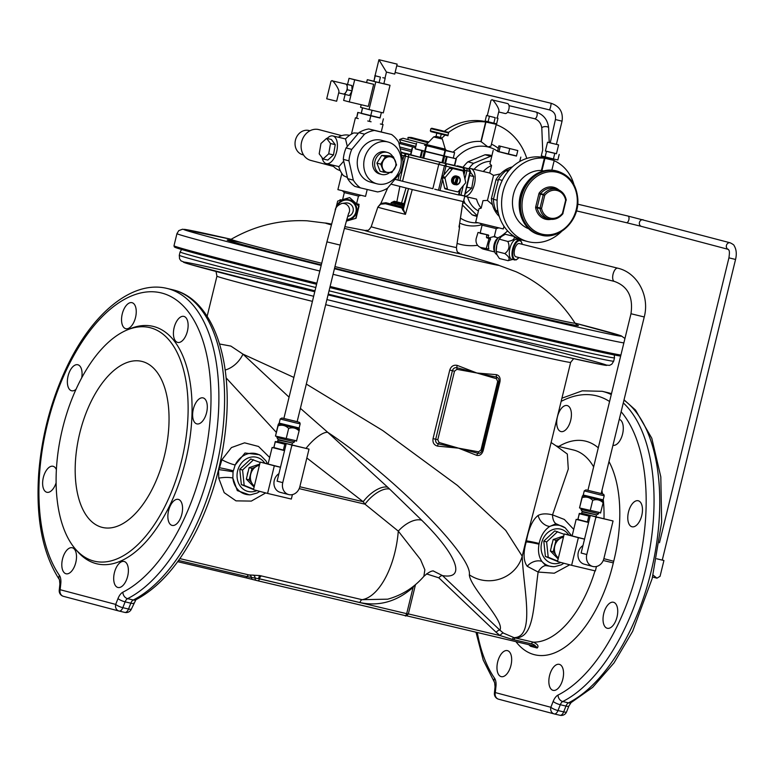 <?xml version="1.0" encoding="UTF-8"?>
<svg xmlns="http://www.w3.org/2000/svg" width="775" height="775" viewBox="0 0 775 775"><rect width="100%" height="100%" fill="white"/><g stroke="black" fill="none" stroke-linecap="round" stroke-linejoin="round"><path stroke-width="1.16" d="M203.127 397.904A13.369 6.859 103.3 0 1 206.615 412.562A13.369 6.859 103.3 0 1 196.889 423.896A13.369 6.859 103.3 0 1 193.285 409.307A13.369 6.859 103.3 0 1 203.031 397.885A13.369 6.859 103.3 0 1 203.127 397.904M127.672 576.232A13.369 6.859 103.3 0 1 117.955 587.489A13.369 6.859 103.3 0 1 114.4 572.725A13.369 6.859 103.3 0 1 124.107 561.468A13.369 6.859 103.3 0 1 127.672 576.232M56.11 482.806A13.369 6.859 103.3 0 1 46.897 492.29A13.369 6.859 103.3 0 1 46.8 492.261A13.369 6.859 103.3 0 1 43.313 477.613A13.369 6.859 103.3 0 1 53.049 466.269A13.369 6.859 103.3 0 1 56.381 469.679M122.256 313.933A13.369 6.859 103.3 0 1 131.973 302.676A13.369 6.859 103.3 0 1 135.577 317.266A13.369 6.859 103.3 0 1 125.821 328.697A13.369 6.859 103.3 0 1 122.256 313.933M127.313 329.888L130.248 328.687A122.004 62.639 103.3 0 1 153.857 326.566A122.004 62.639 103.3 0 1 179.79 480.878A122.004 62.639 103.3 0 1 77.568 551.529L75.485 549.136A120.028 61.622 103.3 0 1 62.145 430.232A120.028 61.622 103.3 0 1 127.313 329.888A120.028 61.622 103.3 0 1 150.544 327.806A120.028 61.622 103.3 0 1 176.051 479.618A120.028 61.622 103.3 0 1 75.485 549.136M76.008 389.341A13.369 6.859 103.3 0 1 71.639 390.774A13.369 6.859 103.3 0 1 67.783 385.708A13.369 6.859 103.3 0 1 69.76 371.244A13.369 6.859 103.3 0 1 77.791 364.754A13.369 6.859 103.3 0 1 81.704 377.832M71.61 571.185A13.369 6.859 103.3 0 1 66.078 573.771A13.369 6.859 103.3 0 1 62.475 559.182A13.369 6.859 103.3 0 1 72.23 547.751A13.369 6.859 103.3 0 1 76.502 557.322A13.369 6.859 103.3 0 1 71.61 571.185M182.144 504.457A13.369 6.859 103.3 0 1 180.168 518.921A13.369 6.859 103.3 0 1 172.137 525.411A13.369 6.859 103.3 0 1 168.572 510.647A13.369 6.859 103.3 0 1 178.289 499.391A13.369 6.859 103.3 0 1 182.144 504.457M178.318 318.98A13.369 6.859 103.3 0 1 183.849 316.394A13.369 6.859 103.3 0 1 187.453 330.983A13.369 6.859 103.3 0 1 177.698 342.414A13.369 6.859 103.3 0 1 173.426 332.843A13.369 6.859 103.3 0 1 178.318 318.98M454.363 184.508A4.379 3.759 -75.2 0 1 454.228 184.469A4.379 3.759 -75.2 0 1 451.593 179.887A4.379 3.759 -75.2 0 1 455.4 175.906A4.379 3.759 -75.2 0 1 456.465 176.002A4.379 3.759 -75.2 0 1 456.601 176.041M457.579 176.429L458.422 176.652A4.379 3.759 -75.2 0 1 460.137 181.398A4.379 3.759 -75.2 0 1 456.427 184.867L455.574 184.644L457.579 176.429A4.379 3.759 104.8 0 0 456.746 176.08A4.379 3.759 104.8 0 0 455.681 175.983L456.669 176.855L454.518 184.421A4.379 3.759 -75.2 0 1 452.813 179.674A4.379 3.759 -75.2 0 1 456.523 176.206M454.518 184.421L453.675 184.198A4.379 3.759 104.8 0 0 454.508 184.547A4.379 3.759 104.8 0 0 455.574 184.644M456.427 184.867L458.422 176.652M456.843 184.373A3.807 3.274 104.8 0 0 459.943 181.36A3.807 3.274 104.8 0 0 458.567 177.301M456.669 176.855A3.807 3.274 104.8 0 0 453.578 179.858A3.807 3.274 104.8 0 0 454.944 183.917M260.109 462.423L250.732 459.023L239.756 469.282L241.354 484.617L253.502 489.529M564.152 534.295L554.774 530.894L543.798 541.163L545.397 556.498L557.545 561.41M101.903 527.3A85.328 43.807 -76.7 0 0 102.484 527.446A85.328 43.807 -76.7 0 0 164.746 454.489A85.328 43.807 -76.7 0 0 141.748 361.373A85.328 43.807 -76.7 0 0 79.612 433.767A85.328 43.807 -76.7 0 0 101.903 527.3M265.689 492.939L251.303 501.096L235.987 500.853L224.188 492.658L218.734 478.175A11.373 2.974 176.4 0 1 232.849 478.049L237.305 490.604L249.366 494.857L250.926 494.721A20.973 17.999 -75.2 0 1 232.849 478.049L233.052 471.849A11.373 0.581 -171.6 0 0 218.918 469.65L221.892 459.749L231.444 447.562L244.571 442.835L258.511 446.458L269.681 457.492M218.734 478.175L218.579 469.563M412.765 586.83A3.41 1.056 -132.3 0 0 413.104 587.382C396.877 601.545 379.178 606.602 360.007 602.562L258.608 578.663A3.41 0.872 99.5 0 1 259.828 575.573L362.08 599.685L387.733 599.172M414.044 585.832L413.104 587.382L406.691 613.674L408.318 614.033C406.594 615.922 405.499 616.445 405.044 615.583A2.277 1.172 -76.7 0 0 405.044 615.583A2.277 1.172 -76.7 0 0 406.691 613.674L259.47 578.799A3.41 1.753 103.3 0 1 261.543 575.922M433.332 571.001L442.535 575.622A3.41 1.589 -46.4 0 0 438.853 577.84L426.473 573.887M360.007 602.562A3.41 1.753 -76.7 0 1 362.08 599.685C379.314 596.886 395.473 566.292 398.292 531.117L364.986 504.176A22.756 10.453 133.5 0 1 389.66 489.093L421.736 520.248C455.884 553.805 467.199 579.739 442.535 575.622L499.875 630.133L503.44 633.107L514.028 637.66A3.41 1.686 -80.3 0 0 512.333 639.365L500.146 635.607L496.184 632.352L438.853 577.84M387.597 599.211C401.983 595.229 414.063 587.615 423.857 576.358L424.865 569.819L420.515 559.531L398.292 531.117A22.756 12.129 134.9 0 1 421.736 520.248M221.892 459.749A11.373 1.928 23.2 0 0 235.154 464.981A20.973 17.999 -75.2 0 1 261.175 455.971L259.392 454.731L244.997 453.017L235.154 464.981L233.052 471.849M233.246 470.783A11.373 0.513 12 0 0 219.286 467.713L219.044 467.654M179.858 558.61L248.94 574.934L259.828 575.573M405.49 615.679L256.38 580.427A2.277 1.724 -75.5 0 1 256.351 580.427L257.804 580.775A2.277 1.172 -76.7 0 0 257.804 580.775A2.277 1.172 -76.7 0 0 259.451 578.867L247.07 576.639A3.41 1.753 103.3 0 1 248.94 574.934M253.028 575.05A3.41 2.625 88 0 1 255.169 578.286A2.277 1.724 -75.5 0 0 256.351 580.427L252.689 579.477A2.277 1.724 -75.5 0 1 252.66 579.467A2.277 1.724 -75.5 0 1 251.468 577.704A3.41 2.674 93.1 0 0 249.424 575.011M503.44 633.107A3.41 1.676 -55 0 0 500.146 635.607L408.347 613.907M306.309 384.071L382.743 430.542L457.453 485.45L505.707 530.362L522.224 556.227A34.129 32.579 172.7 0 1 469.33 574.817C470.241 587.615 505.252 621.337 499.875 630.133A3.41 1.589 -46.4 0 0 496.184 632.352M299.198 488.628L364.986 504.176L363.175 501.725A22.756 10.685 133.7 0 1 387.703 487.233L389.66 489.093M299.838 486.758L363.175 501.725L306.852 457.986M300.4 408.338L327.709 432.305A22.756 7.547 -48.7 0 0 306.067 448.338M478.601 451.835A2.277 1.162 99.7 0 1 477.991 453.288L458.577 448.163L478.601 451.835L480.984 449.955L497.686 381.436L496.426 378.694L476.896 373.007L496.562 377.115A2.277 1.172 106.9 0 1 496.426 378.694M456.872 369.336L454.489 371.215L437.778 439.745L439.037 442.486A2.277 1.172 106.9 0 1 438.292 443.901C436.189 443.222 435.327 441.663 435.695 439.241L452.397 370.712C453.191 368.387 454.683 367.389 456.863 367.728L476.896 373.007L496.407 374.664C499.429 375.517 500.611 377.938 499.933 381.93L483.232 450.459C481.982 454.315 479.822 455.952 476.732 455.371L458.577 448.163L438.292 443.901A3.41 1.356 98.2 0 0 437.555 446.109C433.981 445.112 432.479 442.603 433.051 438.592L449.762 370.062C451.098 366.236 453.588 364.676 457.231 365.403L476.896 373.007L456.872 369.336A2.277 1.162 -80.3 0 0 456.863 367.728A3.41 1.356 -71.3 0 1 457.231 365.403M539.012 544.215A11.373 0.872 12.8 0 0 526.186 541.996L526.428 540.94C528.763 528.104 532.687 519.589 538.189 515.404A11.373 8.457 47.7 0 0 549.717 526.467A20.973 17.999 -75.2 0 1 565.217 527.843L555.985 523.706L549.717 526.467C544.312 530.11 540.785 535.777 539.148 543.469L539.012 544.215C537.811 550.996 538.761 556.712 541.851 561.381A11.373 8.38 -27 0 0 527.252 566.302C523.435 561.265 523.077 553.166 526.186 541.996L525.653 541.851L522.224 556.227C523.328 588.68 535.757 637.186 514.028 637.66L533.297 642.155C537.763 644.238 539.051 646.195 537.153 648.016A3.41 2.838 104.7 0 0 535.341 646.234L535.302 646.224C535.37 645.372 534.082 644.587 531.427 643.86L512.333 639.365M569.732 564.81L554.27 573.219L538.121 572.047A11.373 6.171 112.9 0 1 545.784 565.614L553.476 566.728M553.408 566.738L554.968 566.602A20.973 17.999 -75.2 0 1 541.851 561.381L545.784 565.614M513.815 639.695A3.41 1.753 -76.7 0 1 515.695 637.999C534.004 637.118 533.152 609.189 538.121 572.047L527.252 566.302M219.567 343.993L230.892 346.096L242.963 354.136L289.065 397.168M276.297 432.343L226.068 377.832M293.88 377.435L242.963 354.136A22.756 16.488 -51 0 1 225.147 370.033M496.407 374.664A3.41 2.102 -82.9 0 0 496.562 377.115C498.441 377.735 499.177 379.256 498.771 381.668L482.06 450.198C481.314 452.532 479.957 453.559 477.991 453.288A3.41 2.112 -70.7 0 0 476.732 455.371M537.153 648.016L530.507 646.253L528.715 644.664M530.507 646.253A3.41 3.013 105 0 0 529.412 644.829M612.947 445.305A13.369 6.859 -76.7 0 0 622.577 434.039A13.369 6.859 -76.7 0 0 619.283 419.343M641.758 515.52A13.369 6.859 -76.7 0 0 638.29 500.776A13.369 6.859 -76.7 0 0 638.203 500.757A13.369 6.859 -76.7 0 0 628.447 512.188A13.369 6.859 -76.7 0 0 632.051 526.777A13.369 6.859 -76.7 0 0 641.758 515.52M617.016 617.036A13.369 6.859 -76.7 0 0 617.307 607.338A13.369 6.859 -76.7 0 0 613.451 602.262A13.369 6.859 -76.7 0 0 603.696 613.693A13.369 6.859 -76.7 0 0 607.3 628.283A13.369 6.859 -76.7 0 0 617.016 617.036M562.834 679.113A13.369 6.859 -76.7 0 0 559.269 664.34A13.369 6.859 -76.7 0 0 549.514 675.771A13.369 6.859 -76.7 0 0 553.118 690.36A13.369 6.859 -76.7 0 0 562.834 679.113M510.958 665.386A13.369 6.859 -76.7 0 0 507.392 650.622A13.369 6.859 -76.7 0 0 497.637 662.053A13.369 6.859 -76.7 0 0 501.241 676.643A13.369 6.859 -76.7 0 0 510.958 665.386M570.7 420.312A13.369 6.859 -76.7 0 0 567.135 405.548A13.369 6.859 -76.7 0 0 557.428 416.805A13.369 6.859 -76.7 0 0 560.984 431.568A13.369 6.859 -76.7 0 0 570.7 420.312M439.037 442.486L458.577 448.163L437.555 446.109M555.985 523.706A11.373 6.113 96.5 0 1 552.527 514.881L564.345 519.453L573.723 529.373M538.189 515.404C541.822 513.573 546.607 513.399 552.527 514.881L568.288 469.049L567.329 454.043L556.179 445.896L573.287 449.946A96.148 49.367 -76.7 0 1 593.64 466.889M525.653 541.851L544.554 469.418L570.652 362.371A182.038 2.122 -166.3 0 1 569.422 362.322A182.038 2.122 -166.3 0 1 325.665 304.672M653.083 575.098L656.958 578.169L660.067 576.309L663.923 560.499L656.745 558.804M662.276 560.044L663.923 560.499M656.754 558.775L662.267 560.092L735.553 259.46C736.851 254.055 736.395 249.502 734.206 245.791C734.158 245.094 732.811 244.106 730.157 242.798L627.934 216.031A3.41 1.753 -76.7 0 0 627.934 216.031L577.714 204.164M247.264 475.308A9.106 7.808 -75.2 0 1 248.213 471.403M254.103 487.058L246.324 479.124L249.124 467.645L251.952 468.391L255.295 467.141M249.124 467.645L259.702 464.089M246.324 479.124L249.153 479.88L251.952 468.391M251.468 482.389L249.153 479.88M253.551 459.769L242.585 470.028L244.173 485.373L253.59 489.17M244.173 485.373L241.354 484.617M242.585 470.028L239.756 469.282M284.59 450.411L273.943 447.572L275.164 441.827L286.033 444.482M275.299 441.992L273.808 447.407M275.164 441.827L286.091 444.259M283.408 449.946L284.764 444.366M275.493 436.083L296.67 440.849L275.483 436.083L277.944 425.601C278.506 423.537 278.554 423.605 278.089 425.785C282.1 424.545 285.626 425.427 288.668 428.439C292.659 427.141 296.137 427.965 299.092 430.9C299.557 428.72 299.508 428.662 298.947 430.716M277.944 425.601C278.506 423.537 278.554 423.605 278.089 425.785L275.483 436.083M286.246 438.388L288.668 428.439M296.476 441.198L299.092 430.9M273.788 447.882L284.541 450.614L272.122 447.475L268.082 464.051L280.502 467.209M277.295 441.924L275.319 441.517M286.101 444.24L277.101 441.944L278.157 440.006L292.611 443.029L278.08 439.483L276.888 437.526L294.568 441.837L294.81 440.859M282.749 482.651A10.24 8.787 104.8 0 0 288.678 494.566A10.24 8.787 104.8 0 0 299.847 486.69L309.012 449.113L291.904 445.073L282.749 482.651L277.101 481.159L286.256 443.571L291.904 445.073M309.012 449.113L286.256 443.571M278.923 473.67A10.24 8.787 104.8 0 0 274.272 480.403A10.24 8.787 104.8 0 0 280.211 492.328L288.678 494.566M273.769 447.805L272.122 447.475M280.482 467.267L274.321 465.804L267.578 493.433L291.332 499.052L292.417 494.615M267.578 493.433L253.464 489.703L260.197 462.074L274.321 465.804M268.111 463.944L260.197 462.074M259.402 465.32A11.373 9.765 104.8 0 0 250.732 474.203A11.373 9.765 104.8 0 0 254.365 486.002M340.196 245.094L297.135 421.716L283.873 418.49L326.924 241.868L340.196 245.094C345.204 224.178 349.661 209.88 348.731 213.377L348.721 213.387M551.306 547.179A9.106 7.808 -75.2 0 1 552.255 543.285M558.145 558.94L550.366 551.006L553.176 539.516L555.995 540.262L559.347 539.012M553.176 539.516L563.745 535.961M550.366 551.006L553.195 551.752L555.995 540.262M555.51 554.261L553.195 551.752M557.603 531.65L546.627 541.909L548.216 557.244L557.632 561.052M548.216 557.244L545.397 556.498M546.627 541.909L543.798 541.163M588.642 522.282L577.985 519.444L579.206 513.709L590.085 516.363M579.342 513.873L577.85 519.279M579.206 513.709L590.133 516.131M587.45 521.817L588.806 516.247M579.535 507.964L600.712 512.73L579.526 507.954L581.986 497.472C582.548 495.419 582.606 495.477 582.141 497.657C586.152 496.417 589.678 497.298 592.71 500.311C596.702 499.013 600.179 499.836 603.134 502.772C603.599 500.592 603.551 500.534 602.989 502.587M581.986 497.472C582.548 495.419 582.606 495.477 582.141 497.657L579.526 507.954M590.288 510.27L592.71 500.311M600.528 513.069L603.134 502.772M577.83 519.763L588.583 522.495L576.164 519.347L572.124 535.932L584.544 539.09M581.337 513.806L579.361 513.399M590.143 516.111L581.153 513.815L582.199 511.878L596.663 514.91L582.122 511.364L580.93 509.408L598.62 513.718L598.852 512.74M586.791 554.522A10.24 8.787 104.8 0 0 592.72 566.447A10.24 8.787 104.8 0 0 603.89 558.572L613.054 520.984L595.956 516.944L586.791 554.522L581.143 553.03L590.308 515.452L595.956 516.944M613.054 520.984L590.308 515.452M582.965 545.552A10.24 8.787 104.8 0 0 578.315 552.284A10.24 8.787 104.8 0 0 584.253 564.2L592.72 566.447M577.811 519.676L576.164 519.347M584.524 539.138L578.363 537.685L571.621 565.314L595.374 570.933L596.459 566.486M571.621 565.314L557.506 561.575L564.239 533.946L578.363 537.685M572.153 535.816L564.239 533.946M563.444 537.191A11.373 9.765 104.8 0 0 554.774 546.084A11.373 9.765 104.8 0 0 558.407 557.884M644.238 316.975L601.177 493.597L587.915 490.362L630.976 313.739L644.238 316.975C649.876 296.079 637.457 272.587 617.694 268.169L519.221 243.553A6.83 3.042 104 0 0 514.6 249.531A6.83 3.042 104 0 0 515.917 256.796L614.381 281.412A6.83 3.042 -76 0 1 613.064 274.137A6.83 3.042 -76 0 1 617.694 268.169M550.221 142.891L555.413 119.544L562.049 121.162L556.392 144.373L550.221 142.891M444.356 131.266A62.572 53.698 -75.2 0 1 483.745 121.249L486.342 121.849M483.9 121.278A62.572 53.698 -75.2 0 1 486.351 121.791M495.302 123.516L495.177 124.039L486.332 121.878L486.458 121.355M497.579 151.309L516.489 155.92M517.797 150.553L516.45 156.075L508.361 154.186L497.56 151.377L498.906 145.855L517.797 150.553L498.906 145.855M468.294 168.669A14.221 7.304 103.3 0 1 470.638 168.514L483.271 171.498A26.166 22.456 -75.2 0 1 491.573 165.501L489.742 173.028L493.549 175.402L487.456 200.405L482.999 200.657L481.168 208.184L478.95 208.766L475.676 222.202L503.304 228.945L503.963 226.242M470.638 168.514A14.221 7.304 103.3 0 1 474.62 183.394A14.221 7.304 103.3 0 1 464.758 196.288M470.406 172.157L473.728 176.555L471.733 188.151L465.107 193.876M481.168 208.184A26.166 22.456 -75.2 0 1 476.538 199.127L464.748 196.346M493.191 150.36L489.916 163.796L491.573 165.501M490.517 161.326A26.166 22.456 104.8 0 0 474.048 169.318M467.577 197.015A26.166 22.456 104.8 0 0 478.417 210.955M483.271 171.498L489.742 173.028M487.456 200.405L492.445 204.687M500.505 173.852L493.549 175.402M327.166 138.483A14.221 7.304 103.3 0 1 332.872 135.945A14.221 7.304 103.3 0 1 332.969 135.964A14.221 7.304 103.3 0 1 336.679 151.551A14.221 7.304 103.3 0 1 326.323 163.622A14.221 7.304 103.3 0 1 322.1 157.664M326.614 138.357L331.371 139.481L335.246 144.634L333.483 154.932L327.825 160.086L323.078 158.962L319.193 153.808L320.966 143.501L326.614 138.357L330.499 143.511L328.726 153.808L323.078 158.962M356.452 117.984L355.415 117.79L356.597 118.149L357.779 112.423L380.089 117.839M358.292 118.594L356.597 118.149M371.08 121.782L367.747 120.968M382.046 124.349L383.053 124.533L382.075 124.223M341.843 173.484L337.9 189.633L365.538 196.375L367.214 189.478M349.535 135.363A18.203 15.616 104.8 0 0 338.297 137.223M332.446 165.065A18.203 15.616 104.8 0 0 340.225 170.558M358.428 133.193L353.807 132.932A26.166 22.456 104.8 0 0 345.505 138.928L332.872 135.945M338.956 166.606L343.713 161.171M347.316 146.456L345.505 138.928M338.762 166.567A26.166 22.456 104.8 0 0 343.403 175.615L347.403 177.514M445.063 178.395L442.234 177.649L444.608 188.141L447.437 188.887A1.133 0.978 104.8 0 0 448.124 189.633L457.444 191.842A1.133 0.978 104.8 0 0 458.403 191.483L465.358 183.191A1.133 0.978 104.8 0 0 465.63 182.086L463.256 171.585A1.133 0.978 104.8 0 0 462.568 170.839L453.239 168.64A1.133 0.978 104.8 0 0 452.28 168.998L445.334 177.291A1.133 0.978 104.8 0 0 445.063 178.395L447.437 188.887M442.69 179.635L440.026 190.563L458.548 194.942L459.798 189.817M445.276 188.887L448.105 189.633L445.296 188.887A1.133 0.978 -75.2 0 1 444.608 188.141M394.959 179.316L397.953 180.11L399.454 173.958M459.207 194.612L464.816 196.056L459.129 194.922M432.857 188.693L399.91 180.594L432.857 188.693L438.786 164.377L408.493 156.899L405.403 156.172L399.91 180.594M440.026 190.563L438.505 190.195L444.433 165.879L446.313 163.961L445.954 166.247L443.823 174.966L442.506 176.535L445.334 177.291M434.727 189.187L438.505 190.195M399.474 180.488L397.953 180.11M464.467 195.833L470.008 171.44L468.526 168.727C469.078 168.495 469.757 169.444 470.551 171.566L470.396 171.517M452.28 168.998L449.461 168.243L443.823 174.966M449.461 168.243A1.133 0.978 -75.2 0 1 450.42 167.884L453.239 168.64M459.74 170.093A1.133 0.978 -75.2 0 1 459.769 170.103L450.42 167.884M415.177 148.752L456.301 158.865L454.692 165.482M456.301 158.865L454.702 165.492L445.499 163.467L444.782 163.302L446.4 156.666M444.588 156.24L442.971 162.876L444.782 163.302M442.971 162.876L422.724 157.935L424.332 151.309M422.491 150.844L420.883 157.48L422.724 157.935M420.883 157.48L410.527 154.738L412.145 148.112M412.106 148.083L410.527 154.738M459.488 166.334L457.279 165.811A2.277 1.172 -76.7 0 0 457.279 165.811L468.526 168.727M463.731 173.697L464.477 170.626L462.995 167.913L457.899 166.557A2.277 1.957 104.8 0 0 457.851 166.547L468.468 168.708L459.43 166.315M402.138 152.287L400.985 152.297M401.062 152.646L405.761 153.886L405.403 156.172L403.882 155.794L405.761 153.886L457.851 166.547M390.929 184.13L412.252 189.555L405.451 214.346L401.77 207.991A1.133 1.133 97.1 0 1 401.634 207.962L385.417 203.738L380.641 204.193L377.832 207.138L380.845 203.447L385.921 202.73L385.417 203.738L402.118 207.971M459.304 225.573L462.927 201.529L412.252 189.555M462.927 201.529L463.469 201.587L464.816 196.056M425.117 145.216L445.499 150.563L444.153 156.095L453.268 158.11L454.615 152.588L446.1 150.331M444.153 156.095L443.678 155.978L445.024 150.457M426.521 145.952L425.175 151.474L443.678 155.978M425.175 151.474L424.69 151.358L426.037 145.826M415.235 148.848L416.582 143.327L415.235 148.848L424.69 151.358M456.32 158.856L453.288 158.032M445.499 150.563L454.547 152.568M441.246 134.211L440.462 137.427L436.044 136.352L441.178 137.669L442.312 139.054L433.651 136.943L426.395 144.537L445.267 149.139L446.623 150.612M471.733 188.151L466.724 187.259M467.47 184.208L466.986 187.027M473.728 176.555L469.573 175.576M442.234 177.649A1.133 0.978 -75.2 0 1 442.506 176.535M341.707 135.644L319 129.638A15.926 13.669 104.8 0 0 301.707 141.534A15.926 13.669 104.8 0 0 310.853 160.435L333.56 166.441M309.952 130.772L309.089 130.539A12.516 10.743 104.8 0 0 295.507 139.897A12.516 10.743 104.8 0 0 302.686 154.738L303.548 154.971M356.568 203.796L358.476 196.056L344.323 192.597L342.608 199.621M346.377 221.117L356.064 218.288L359.019 206.16L349.67 197.577L358.689 206.198L355.735 218.327L346.396 221.04M335.478 209.87L337.697 201.074L349.67 197.577M347.723 216.438A6.83 6.82 -97 0 0 353.216 208.688A6.83 6.82 -97 0 0 345.64 202.953L341.93 203.408A6.83 6.82 83 0 1 348.595 213.716M336.515 207.293C337.823 202.905 340.729 200.318 345.243 199.533A10.269 10.259 -97 0 1 356.674 208.485A10.269 10.259 -97 0 1 347.733 219.916L346.687 219.993A10.269 10.259 -97 0 0 347.733 219.916L347.839 219.906A10.269 10.259 -97 0 0 355.764 205.113A10.269 10.259 -97 0 0 345.34 199.524L345.243 199.533A10.269 10.259 -97 0 0 336.524 207.264M358.447 205.608L359.087 204.338L358.728 205.879M339.808 200.454L339.983 199.795L341.329 199.998L340.312 199.747M360.443 187.879L354.795 186.388A31.291 26.844 -75.2 0 1 347.665 178.638L343.306 159.359A31.291 26.844 -75.2 0 1 346.096 147.899L358.873 132.67A31.291 26.844 -75.2 0 1 368.793 128.96L391.578 134.501A31.291 26.844 -75.2 0 1 398.708 142.242L403.068 161.529A31.291 26.844 -75.2 0 1 400.278 172.99L387.5 188.218A31.291 26.844 -75.2 0 1 377.57 191.929L360.443 187.879A31.291 26.844 -75.2 0 1 353.313 180.139L348.953 160.851A31.291 26.844 -75.2 0 1 351.743 149.391L364.521 134.162A31.291 26.844 -75.2 0 1 374.441 130.452L391.578 134.501M376.979 183.811L370.479 182.086A21.613 18.552 -75.2 0 1 358.079 156.443A21.613 18.552 -75.2 0 1 381.542 140.294L388.033 142.009A21.613 18.552 -75.2 0 1 400.268 168.272A21.613 18.552 -75.2 0 1 376.979 183.811A21.613 18.552 -75.2 0 1 364.57 158.168A21.613 18.552 -75.2 0 1 388.033 142.009M374.441 130.452L368.793 128.96M358.873 132.67L364.521 134.162M351.743 149.391L346.096 147.899M353.313 180.139L347.665 178.638M343.306 159.359L348.953 160.851M389.641 172.573A11.373 9.765 -75.2 0 1 381.571 174.433A11.373 9.765 -75.2 0 1 375.042 160.938A11.373 9.765 -75.2 0 1 387.393 152.433A11.373 9.765 -75.2 0 1 392.818 156.676M381.571 174.433L379.595 173.91A11.373 9.765 -75.2 0 1 373.066 160.415A11.373 9.765 -75.2 0 1 385.417 151.91L387.393 152.433M376.912 163.138L381.688 155.446L389.612 155.823L393.429 156.841L385.495 156.453L380.719 164.155L376.912 163.138L380.06 171.217L383.867 172.234L391.801 172.612L396.577 164.92L393.429 156.841M385.495 156.453L381.688 155.446M380.719 164.155L383.867 172.234M389.815 156.734A7.963 6.83 104.8 0 0 383.46 160.396A7.963 6.83 104.8 0 0 382.647 168.282A7.963 6.83 104.8 0 0 388.188 172.515A7.963 6.83 104.8 0 0 394.543 168.853A7.963 6.83 104.8 0 0 395.357 160.968A7.963 6.83 104.8 0 0 389.815 156.734M380.38 123.981L382.036 124.368L383.383 118.846M338.685 92.893L343.238 93.978A5.115 2.625 -76.7 0 0 343.238 93.978A5.115 2.625 -76.7 0 0 346.008 92.06A5.115 2.625 -76.7 0 0 347.219 87.091L347.093 84.407L351.85 85.531L345.631 84.02A5.115 2.625 -76.7 0 0 345.592 84.01L331.816 80.755L330.983 81.268L326.711 98.793L336.66 101.225L338.849 92.225C339.925 89.832 332.397 79.263 331.816 80.755M351.85 85.531L352.082 90.491L354.688 79.806L349.041 78.314L347.549 84.427M345.108 94.453L343.645 100.421L349.293 101.913L352.082 90.491M343.218 93.969L349.418 95.48L351.898 91.237M390.028 85.279L375.778 81.908L369.036 109.546L383.286 112.908L390.028 85.279L383.858 83.652M373.502 81.133L367.302 79.67L375.778 81.908M375.042 75.708L373.908 81.356L383.838 83.768L385.185 78.236L382.802 77.684L385.185 78.236M361.198 104.732L360.569 107.299L369.036 109.546M367.302 79.67L366.623 82.47M367.069 109.023L362.535 107.822M349.293 101.913L368.299 106.407L373.686 84.301L349.041 78.314M354.688 79.806L373.686 84.301M361.131 113.218L357.779 112.423M362.448 107.802L361.257 113.431L370.721 115.804L380.041 118.003L381.377 112.462L372.068 110.273L370.721 115.804M357.963 112.656L356.616 118.178M370.77 115.862L369.423 121.384M370.954 109.992L372.068 110.273M362.603 107.899L361.257 113.431M374.838 75.659L380.428 77.122L379.082 82.644M386.454 72.075L378.936 59.723L375.042 75.737L380.428 77.122M375.255 75.834L373.908 81.356M384.981 78.159L386.473 72.065L394.727 74.08L397.139 64.131L378.956 59.714M344.672 94.356L347.355 89.764L347.219 87.091A5.115 2.625 -76.7 0 0 345.631 84.02L347.093 84.407M347.355 89.764L352.102 90.888M335.246 144.634L330.499 143.511M333.483 154.932L328.726 153.808M505.116 113.499A5.115 2.625 -76.7 0 0 505.155 113.508A5.115 2.625 -76.7 0 0 508.894 109.13A5.115 2.625 -76.7 0 0 507.509 103.54L491.834 99.83C492.416 98.347 499.943 108.917 498.868 111.309L497.211 118.091L496.572 117.965L497.976 118.275L497.211 118.081M491.834 99.839L491.001 100.343L487.262 115.669L495.177 117.655L493.82 123.186L496.63 123.806L497.976 118.275M487.262 115.649L495.177 117.655M486.497 115.485L485.15 121.007L493.82 123.186M489.432 116.26L488.085 121.782M543.527 170.917L541.396 170.461L544.389 158.178A42.664 36.609 104.8 0 0 502.549 193.944A42.664 36.609 104.8 0 0 527.727 241.577L523.202 240.386A42.664 36.609 -75.2 0 1 498.606 190.243A42.664 36.609 -75.2 0 1 544.215 157.693A42.664 36.609 -75.2 0 1 545.028 157.887L545.455 158.003M527.727 241.577A42.664 36.609 104.8 0 0 561.555 231.473M573.955 184.595A42.664 36.609 104.8 0 0 554.164 160.706M544.389 158.178L554.222 160.464L551.858 170.142M552.304 159.815L545.397 158.226L545.687 157.063M541.396 170.461A30.148 25.866 104.8 0 0 513.234 195.348A30.148 25.866 104.8 0 0 528.899 228.838M556.46 153.692L545.406 150.999M549.775 142.697L547.547 142.213L545.397 151.057L550.686 152.413L556.45 153.75L558.601 144.906L556.402 144.315M559.211 154.428L557.864 159.95L553.408 158.953L541.279 155.901L542.626 150.379M553.156 160.047L554.755 153.431M545.125 156.928L546.472 151.406M547.547 142.213L558.601 144.906M512.382 166.867A28.442 24.403 104.8 0 0 496.01 179.655L491.418 198.507A28.442 24.403 104.8 0 0 499.274 216.448M491.418 198.507L493.481 199.049M496.01 179.655L498.286 180.255M508.138 171.323L505.949 170.742L509.892 169.338M497.124 200.25L493.423 199.272L498.509 179.403L502.258 180.391M498.509 179.403A31.291 26.844 -75.2 0 1 505.949 170.742M498.373 213.28L495.797 210.412A31.291 26.844 -75.2 0 1 493.423 199.272M495.797 210.412L497.87 210.955M501.192 236.704L501.105 236.685A9.106 4.049 104 0 0 498.858 237.363L497.288 238.603A7.285 3.245 104 0 0 494.15 244.425A7.285 3.245 104 0 0 494.227 250.858L495.031 252.689A9.106 4.049 104 0 0 496.698 254.345L496.775 254.365M486.584 248.542L488.88 249.046L486.167 248.843L488.967 238.778L486.468 237.353L486.768 234.641L478.03 232.452L476.228 238.38A7.74 6.927 -77.6 0 0 481.12 247.574L488.88 249.046A7.285 3.245 -76 0 1 488.996 243.137A7.285 3.245 -76 0 1 490.604 239.136L488.308 238.041L493.539 236.666L498.248 237.847M494.237 236.84L496.242 228.625L482.089 225.167L480.2 232.926M488.308 238.041L488.405 234.999L480.142 233.304M496.155 250.48L496.94 254.742L499.391 258.501L508.071 260.671C510.212 259.112 509.136 256.748 504.845 253.58L496.165 251.41L496.804 245.132A10.811 4.815 104 0 0 496.155 250.48A10.811 4.815 104 0 0 496.165 250.838M513.98 236.423L505.3 234.253L501.377 236.559L499.119 239.281L496.804 245.132A10.811 4.815 104 0 1 498.819 239.833L499.197 239.136L507.799 241.451C513.069 240.579 515.133 238.903 513.98 236.423L517.497 239.582M498.858 237.363A9.106 4.049 104 0 0 494.944 244.648A9.106 4.049 104 0 0 495.031 252.689M512.517 259.499L508.071 260.671M504.845 253.58C509.049 250.335 510.028 246.295 507.799 241.451M522.302 244.328L520.897 240.899L516.847 239.417A10.269 4.572 104 0 0 509.892 248.397A10.269 4.572 104 0 0 511.868 259.334L516.14 259.935L518.998 257.571M495.186 236.482L494.373 236.278L495.38 237.131M478.03 232.452L480.326 232.955L478.02 232.452M491.747 156.25A31.291 26.844 104.8 0 0 490.691 156.25L473.573 163.322A31.291 26.844 104.8 0 0 468.885 168.504M463.779 200.318A31.291 26.844 104.8 0 0 464.981 203.331L477.245 215.76M462.472 205.026L472.14 214.811A31.291 26.844 104.8 0 0 475.559 216.012L477.08 216.419M491.912 155.61L491.563 155.523A31.291 26.844 104.8 0 0 485.043 154.758L467.926 161.83A31.291 26.844 104.8 0 0 463.043 167.274M485.043 154.758L490.691 156.25M473.573 163.322L467.926 161.83M462.82 202.759L464.981 203.331M477.148 216.138L472.14 214.811M508.361 154.186L509.708 148.655M498.916 151.832L500.262 146.31M485.663 122.014L480.917 141.476L487.921 146.921L490.972 146.097L496.281 124.31L485.663 122.014A62.572 53.698 104.8 0 0 448.473 132.477M495.186 124L496.281 124.31M497.598 151.212A38.682 33.189 104.8 0 0 487.921 146.921A38.682 33.189 104.8 0 0 455.719 158.681M460.466 218.143A38.682 33.189 104.8 0 0 477.758 222.803M445.15 135.131A62.572 53.698 104.8 0 0 441.837 138.192M457.066 243.408A62.572 53.698 104.8 0 0 459.653 244.173A62.572 53.698 104.8 0 0 477.642 245.317M500.301 236.666A62.572 53.698 104.8 0 0 507.635 230.911M526.797 158.429A62.572 53.698 104.8 0 0 496.203 124.639M480.917 141.476A42.664 36.609 104.8 0 0 453.094 152.181M459.691 223.113A42.664 36.609 104.8 0 0 481.672 224.769M498.296 148.345A42.664 36.609 104.8 0 0 491.437 144.16M411.244 151.619L400.171 148.693M411.612 150.098L399.774 146.969M416.32 144.043L399.503 139.597L400.665 142.445L399.106 143.375M415.739 146.436L400.665 142.445M415.429 147.696L398.96 143.336M399.503 139.597A28.442 24.403 -75.2 0 1 403.058 138.27L425.649 144.247A28.442 24.403 -75.2 0 1 427.006 143.898M428.1 142.755L407.989 137.437L408.125 139.607M428.856 141.961L416.359 138.793M428.749 142.067L411.632 137.543A28.442 24.403 -75.2 0 0 407.989 137.437M402.99 207.187L403.378 209.328A1.133 0.872 -20.1 0 1 402.545 209.899M408.522 188.577L403.378 209.328L405.451 214.346A42.063 0.494 -166.3 0 1 383.567 208.795A42.063 0.494 -166.3 0 1 377.832 207.138L371.206 226.717A43.865 0.513 13.7 0 0 377.192 228.451A43.865 0.513 13.7 0 0 425.078 240.357A43.865 0.513 13.7 0 0 456.446 247.496C457.085 253.909 458.025 251.662 459.875 253.58L459.265 253.386A49.242 0.572 -166.3 0 1 459.343 253.415M402.903 207.39A1.133 1.133 97.1 0 1 401.77 207.991L401.76 207.991M387.694 187.986L380.845 203.447A1.133 0.668 -116.2 0 1 380.641 204.193M403.678 204.726L394.698 202.459L391.142 202.711L394.281 201.238L403.998 203.66M403.339 205.85L395.26 203.738A1.133 1.075 105.7 0 1 396.567 202.943L394.698 202.459A1.133 0.698 103.2 0 1 394.281 201.238M459.439 224.702L459.575 227.056A42.063 0.494 -166.3 0 1 458.994 226.998L459.313 224.992M122.896 592.178A156.434 80.319 -76.7 0 0 208.959 367.612A156.434 80.319 -76.7 0 0 86.626 335.255A156.434 80.319 -76.7 0 0 59.413 575.389A5.687 4.427 145.4 0 0 59.472 579.739L59.888 583.982A5.687 1.201 5.9 0 1 60.799 583.449L60.15 589.717L115.688 604.403L117.994 598.571A5.687 1.327 21.6 0 0 125.124 601.846L122.818 607.678L128.514 609.024L130.82 603.202L125.124 601.846A5.687 2.916 103.3 0 1 127.575 598.649L133.271 599.995A162.12 83.235 -76.7 0 0 222.289 434.387A162.12 83.235 -76.7 0 0 172.718 289.782L167.013 288.426A162.12 83.235 103.3 0 1 216.593 433.031A162.12 83.235 103.3 0 1 127.575 598.649A5.687 4.485 63.2 0 1 122.896 592.178A11.373 5.842 -76.7 0 0 117.994 598.571M60.799 583.449A11.373 5.842 -76.7 0 0 59.413 575.389M264.759 463.15A17.612 15.112 104.8 0 0 244.803 459.856A17.612 15.112 104.8 0 0 238.283 482.476A17.612 15.112 104.8 0 0 256.854 490.604M614.197 354.233L614.498 357.837A223.558 2.606 -166.3 0 1 508.293 334.248A223.558 2.606 -166.3 0 1 329.046 290.799M315.803 287.515A223.558 2.606 -166.3 0 1 180.1 251.943L182.028 248.882M568.802 535.021A17.612 15.112 104.8 0 0 548.845 531.727A17.612 15.112 104.8 0 0 542.335 554.357A17.612 15.112 104.8 0 0 560.897 562.476M119.166 611.068L124.794 612.405A5.687 2.916 -76.7 0 0 124.833 612.415L119.127 611.058A5.687 4.883 -75.2 0 1 118.982 611.029A5.687 4.883 -75.2 0 1 115.688 604.403A5.687 1.327 21.6 0 0 122.818 607.678A5.687 2.916 -76.7 0 1 119.127 611.058A5.687 2.916 -76.7 0 0 119.127 611.058A5.687 5.687 0 0 1 118.982 611.029L63.443 596.333A5.687 4.883 -75.2 0 1 60.15 589.717A5.687 1.201 5.9 0 0 59.239 590.25A5.687 5.687 0 0 0 63.443 596.333A5.687 4.883 -75.2 0 0 63.55 596.363L118.875 611M131.43 608.966A5.687 5.687 0 0 1 124.833 612.415A5.687 2.916 -76.7 0 0 128.514 609.024A5.687 1.327 21.6 0 0 131.43 608.966L135.925 599.724M133.736 603.134A5.687 1.327 21.6 0 1 130.82 603.202A5.687 2.916 103.3 0 1 133.271 599.995A5.687 4.485 63.2 0 0 135.916 599.734C159.679 587.121 180.207 563.367 197.489 528.453C213.881 494.382 223.549 457.977 226.494 419.256C231.463 353.574 210.558 298.288 172.718 289.782M623.284 402.903A162.12 83.235 103.3 0 1 648.055 558.349A162.12 83.235 103.3 0 1 562.737 701.53L568.433 702.877A5.687 2.916 -76.7 0 0 565.982 706.073L560.286 704.727L557.981 710.549L563.677 711.896A5.687 1.327 21.6 0 0 566.593 711.837A5.687 5.687 0 0 1 559.996 715.286A5.687 2.916 103.3 0 1 559.957 715.277L554.328 713.94M623.962 400.123A162.12 83.235 -76.7 0 1 654.865 553.951A162.12 83.235 -76.7 0 1 568.433 702.877A5.687 4.485 63.2 0 0 571.078 702.605L568.898 706.006A5.687 1.327 21.6 0 1 565.982 706.073L563.677 711.896A5.687 2.916 103.3 0 1 559.996 715.286L554.29 713.94A5.687 2.916 103.3 0 1 554.251 713.93A5.687 4.883 -75.2 0 1 554.144 713.901A5.687 4.883 -75.2 0 1 550.851 707.275A5.687 1.327 21.6 0 0 557.981 710.549A5.687 2.916 103.3 0 1 554.29 713.94A5.687 5.687 0 0 1 554.144 713.901L498.606 699.205A5.687 4.883 -75.2 0 1 495.312 692.588L550.851 707.275L553.156 701.443A5.687 1.327 21.6 0 0 560.286 704.727A5.687 2.916 -76.7 0 1 562.737 701.53A5.687 4.485 63.2 0 1 558.058 695.049A156.434 80.319 -76.7 0 0 639.181 562.543A156.434 80.319 -76.7 0 0 621.133 411.738M611.485 393.671A162.12 83.235 -76.7 0 0 607.881 392.654L611.485 393.661M180.1 251.943L179.287 255.266A223.558 2.606 13.7 0 0 314.989 290.828M328.242 294.122A223.558 2.606 13.7 0 0 613.693 361.16L614.498 357.837M256.351 580.427L245.694 577.753A2.277 1.172 -76.7 0 0 245.694 577.753A2.277 1.172 -76.7 0 0 247.07 576.639L178.56 560.441M554.038 713.872L498.712 699.234A5.687 4.883 -75.2 0 1 498.606 699.205A5.687 5.687 0 0 1 494.402 693.121A5.687 1.201 5.9 0 1 495.312 692.588L495.961 686.321A5.687 1.201 5.9 0 0 495.051 686.863L494.402 693.121M607.881 392.654L602.175 391.307A162.12 83.235 103.3 0 1 611.272 394.562M469.33 574.817C472.837 556.111 392.692 475.472 327.709 432.305L387.703 487.233M179.287 255.266L179.558 258.792L181.04 260.894L189.856 264.343L313.662 296.282A217.872 2.538 -166.3 0 1 183.995 262.454A217.872 2.538 -166.3 0 1 286.973 285.123A217.872 2.538 -166.3 0 1 314.776 291.729M328.048 294.907A217.872 2.538 -166.3 0 1 606.815 365.335A217.872 2.538 -166.3 0 1 326.914 299.576L420.089 322.41L565.527 356.82L601.623 364.647L609.508 365.364L611.804 364.192L613.693 361.16M252.631 579.458L245.714 577.762M405.025 615.583L257.813 580.785M245.675 577.753L177.669 561.672L245.694 577.753M535.283 646.214L406.4 615.747L535.302 646.224M553.156 701.443A11.373 5.842 103.3 0 1 558.058 695.049M477.274 632.507A156.434 80.319 -76.7 0 0 494.576 678.261A5.687 4.427 145.4 0 0 494.634 682.61L495.051 686.863M494.576 678.261A11.373 5.842 103.3 0 1 495.961 686.321M609.576 401.508A156.434 80.319 -76.7 0 0 561.139 401.402M594.997 570.836A96.148 49.367 -76.7 0 1 533.297 642.155A3.41 1.753 -76.7 0 0 531.427 643.86M454.489 371.215L449.762 370.062M437.778 439.745L433.051 438.592M483.232 450.459L480.984 449.955M499.933 381.93L497.686 381.436M608.985 461.561A107.531 55.209 103.3 0 1 613.703 561.265A62.572 32.124 -76.7 0 0 613.316 562.882A107.531 55.209 103.3 0 1 515.927 641.642M558.736 446.497A107.531 55.209 103.3 0 1 598.29 447.814M613.316 562.882L603.241 560.499M603.87 558.668L613.703 561.265M539.148 543.469A11.373 0.601 13.3 0 0 526.428 540.94A37.549 1.066 -166.4 0 0 525.886 540.911M312.422 301.368A182.038 2.122 -166.3 0 1 216.942 276.152L216.012 271.463M603.996 518.688A96.148 49.367 -76.7 0 0 603.434 501.318M603.396 500.95A96.148 49.367 -76.7 0 0 603.25 499.613M602.485 493.869A96.148 49.367 -76.7 0 0 601.913 490.594M277.808 441.421L291.962 444.869L292.349 445.654M299.315 429.011L299.15 427.984L279.203 423.121L278.583 423.964L299.412 429.185M295.275 422.772L300.157 423.857L299.712 422.491L297.154 421.658L281.945 417.996L280.201 418.994L295.275 422.772M581.86 513.302L596.004 516.751L596.392 517.535M603.357 500.892L603.192 499.856L583.246 494.993L582.626 495.835L603.454 501.057M599.317 494.653L604.2 495.738L603.754 494.373L601.197 493.53L585.987 489.877L584.253 490.875L599.317 494.653M397.023 65.856L551.209 103.308L550.647 106.718L549.601 109.934L395.405 72.492M402.787 160.289L403.882 155.794L401.634 155.203M464.622 195.881L470.551 171.566L465.077 170.277M460.989 195.029L463.276 185.68M464.913 178.938L466.918 170.713A2.277 1.172 -76.7 0 0 466.327 168.204M464.002 174.908L465.019 170.752L438.786 164.377A2.277 1.957 -75.2 0 1 441.227 162.624M402.564 181.214L408.493 156.899A2.277 1.172 -76.7 0 0 407.902 154.39M400.975 152.258L410.527 154.545M457.938 166.577A2.277 1.957 104.8 0 0 457.899 166.557L454.877 165.724M407.34 153.653A2.277 1.957 104.8 0 0 406.303 153.731M462.995 167.913C463.644 167.729 464.322 168.669 465.019 170.752L464.864 170.703M412.455 148.199L410.837 154.826M420.147 157.296L421.765 150.66M441.963 162.634L443.581 155.998M425.349 151.561L423.731 158.187M454.412 165.443L456.029 158.807M447.107 156.831L445.499 163.467M446.565 150.592L424.564 145.235M444.104 131.382L435.637 129.144L444.104 131.382M430.358 130.868L448.037 135.179L448.58 132.971L430.89 128.66L430.358 130.868L430.89 131.605L439.783 133.852C453.782 136.952 444.705 135.431 448.037 135.179M434.823 132.457L443.3 134.695L434.823 132.457M346.851 219.422A9.697 9.697 -97 0 0 349.176 200.415A9.697 9.697 -97 0 0 337.716 205.559M356.597 203.728L359.087 204.338L356.597 203.728M356.636 203.854L358.757 204.377M357.188 204.397L358.66 204.755M339.876 200.173L340.361 200.289M339.983 199.795L341.107 200.066M541.812 128.127C541.105 123.293 538.673 120.144 534.527 118.691A3.41 1.753 103.3 0 0 537.182 114.148A3.41 1.753 103.3 0 0 536.097 112.055C543.517 114.535 547.692 119.805 548.632 127.856A3.41 1.395 177.7 0 0 547.102 126.761A3.41 1.395 177.7 0 0 543.575 126.819A3.41 1.395 177.7 0 0 541.812 128.127L542.694 150.389M544.951 158.323L541.958 170.607M557.196 172.302A31.853 27.338 104.8 0 0 522.834 213.27A31.853 27.338 104.8 0 0 568.918 224.169A31.853 27.338 104.8 0 0 557.196 172.302M551.122 219.335A16.498 14.153 -75.2 0 1 535.67 207.991A2.277 1.957 104.8 0 1 535.699 206.886L538.896 193.76A2.277 1.957 104.8 0 1 539.381 192.772A16.498 14.153 -75.2 0 1 558.891 189.991M538.896 193.76L540.408 194.138L537.211 207.264L540.039 208.01L543.236 194.883L540.408 194.138A1.133 0.978 -75.2 0 1 540.65 193.643L543.478 194.389A15.355 13.175 -75.2 0 1 556.963 189.294A15.355 13.175 -75.2 0 1 566.05 199.727L565.653 200.202A14.221 12.206 104.8 0 0 556.973 190.476A14.221 12.206 104.8 0 0 544.748 195.261L541.551 208.388A14.221 12.206 104.8 0 0 550.231 218.104A14.221 12.206 104.8 0 0 562.456 213.328L565.653 200.202L566.196 200.318A1.133 1.133 0 0 0 566.205 199.834C564.946 194.322 561.865 190.815 556.963 189.294L554.144 188.548A15.355 13.175 104.8 0 0 540.65 193.643L539.381 192.772M535.67 207.991L537.201 207.816A15.355 13.175 104.8 0 0 546.288 218.24L549.107 218.996A15.355 13.175 -75.2 0 1 540.02 208.562L537.201 207.816A1.133 0.978 -75.2 0 1 537.211 207.264L535.699 206.886M562.592 213.9A15.355 13.175 -75.2 0 1 549.107 218.996C554.367 220.119 558.93 218.424 562.776 213.881L562.592 213.9M556.392 170.897A32.996 28.307 104.8 0 0 555.762 170.742A32.996 28.307 104.8 0 0 520.49 195.92A32.996 28.307 104.8 0 0 539.516 234.699L540.65 234.99A32.996 28.307 -75.2 0 1 521.623 196.22A32.996 28.307 -75.2 0 1 556.896 171.042A32.996 28.307 -75.2 0 1 557.516 171.197L556.392 170.897C543.663 168.349 533.152 173.125 524.859 185.235C512.866 203.079 520.907 230.63 539.516 234.699M544.748 195.261L543.478 194.389A1.133 0.978 -75.2 0 0 543.236 194.883L544.748 195.261M566.041 200.279L562.776 213.881A1.133 1.133 0 0 0 562.989 213.445L562.834 213.396M541.551 208.388L540.039 208.01A1.133 0.978 -75.2 0 0 540.02 208.562L541.551 208.388M482.35 247.884A7.285 3.245 104 0 0 483.687 249.211L494.721 251.972M522.205 244.299A9.697 4.321 104 0 0 518.117 241.093A9.697 4.321 104 0 0 513.35 249.25A9.697 4.321 104 0 0 513.815 258.511A9.697 4.321 104 0 0 518.892 257.542M519.56 240.095A10.269 4.572 104 0 0 512.604 249.075A10.269 4.572 104 0 0 514.581 260.012M494.276 236.685L495.428 236.937M488.967 238.778L490.604 239.136M488.725 238.312L490.488 238.7M486.71 237.809L488.473 238.196M486.468 237.353L488.231 237.741M487.01 235.096L488.783 235.484M486.768 234.641L488.405 234.999M481.11 141.903L486.002 121.84M341.31 203.515A6.83 6.82 83 0 1 341.93 203.408C337.358 205.385 335.12 207.807 335.217 210.674L326.924 241.868M730.157 242.798A3.41 2.926 -75.2 0 0 730.089 242.788A3.41 2.926 -75.2 0 0 726.456 245.355A3.41 2.926 -75.2 0 0 728.355 249.385L641.429 226.397A3.41 2.926 -75.2 0 1 639.462 222.386A3.41 2.926 -75.2 0 1 643.105 219.78A3.41 2.926 -75.2 0 1 643.173 219.79M641.429 226.397L626.365 222.677A3.41 1.753 -76.7 0 0 628.854 219.78A3.41 1.753 -76.7 0 0 627.953 216.041M659.467 542.752L728.926 257.843L735.553 259.46M385.921 202.73L402.981 207.061M390.958 205.084L391.142 202.711L395.26 203.738L394.901 204.949A1.133 1.075 -74.3 0 1 393.603 205.743M396.567 202.943L403.659 204.803M406.042 188.005L401.557 202.982A1.133 1.124 -71.4 0 1 400.21 203.767M399.852 186.446L396.848 201.829A1.133 1.017 -77.6 0 0 397.575 203.118M623.865 342.908A230.96 2.693 -166.3 0 1 333.066 274.311M319.823 271.027A230.96 2.693 -166.3 0 1 176.952 233.614L178.783 230.63L182.551 229.216L231.124 239.291A225.263 2.625 13.7 0 0 321.179 265.428M334.432 268.722A225.263 2.625 13.7 0 0 573.442 326.101A225.263 2.625 13.7 0 0 590.812 327.263A225.263 2.625 13.7 0 0 575.021 323.127L621.211 335.837L624.941 338.491M228.276 240.037L231.124 239.301A177 2.063 13.7 0 0 255.256 246.295A177 2.063 13.7 0 0 321.712 263.277M334.955 266.581A177 2.063 13.7 0 0 575.021 323.127L577.201 325.103M576.968 324.987A180.943 2.112 -166.3 0 1 509.398 310.523A180.943 2.112 -166.3 0 1 334.567 268.189M321.315 264.876A180.943 2.112 -166.3 0 1 242.333 242.817M616.968 354.378A229.817 2.674 -166.3 0 1 620.756 355.638M620.659 356.045A229.817 2.674 -166.3 0 1 329.84 287.564L577.762 347.006L620.659 356.054M316.859 283.185A230.96 2.693 13.7 0 1 173.987 245.772L174.356 246.944L175.567 247.574L185.7 250.654L316.588 284.27A229.817 2.674 -166.3 0 1 179.5 247.738M330.102 286.469A230.96 2.693 13.7 0 0 620.901 355.066M459.827 253.561A49.242 0.572 -166.3 0 1 428.914 246.673A49.242 0.572 -166.3 0 1 371.477 232.422A49.242 0.572 -166.3 0 1 365.412 230.543M365.907 230.64A49.242 0.572 -166.3 0 1 365.984 230.65L365.364 230.543C367.883 229.691 367.689 232.122 371.206 226.717M331.225 224.857A89.29 1.037 -166.3 0 1 327.573 223.345L307.132 220.807C280.104 219.557 254.772 225.719 231.124 239.301M575.021 323.127C560.277 300.187 540.621 283.059 516.053 271.744L496.736 264.575A89.29 1.037 -166.3 0 1 449.723 254.316A89.29 1.037 -166.3 0 1 344.42 228.354M167.013 288.426C132.215 279.901 92.341 313.255 66.892 366.856C51.179 400.045 41.802 435.405 38.75 472.944C35.66 518.194 42.567 553.796 59.472 579.739L59.472 579.739M59.239 590.25L59.888 583.982M568.898 706.006L566.593 711.837M571.078 702.605L592.691 687.347L614.062 662.848L632.652 631.325L652.201 578.47L661.656 522.127L660.813 476.877L651.794 438.253L635.548 410.091L624.04 399.823M250.926 494.721L257.164 492.987L259.858 491.398M261.175 455.971L265.922 460.834L267.54 463.808M415.478 584.66L408.318 614.033M432.779 570.913L433.554 570.991C431.491 570.681 428.255 572.473 423.857 576.358L423.857 576.358M602.175 391.307L582.248 390.823L561.923 398.205M475.995 632.206L483.222 660.087L494.634 682.61M571.582 535.68L565.217 527.843M554.968 566.602L561.216 564.859L563.909 563.27M570.652 362.371L573.636 358.651M207.157 316.278L216.942 276.152M551.112 442.535L556.169 445.896M656.948 578.169L652.589 577.017M291.962 444.869L292.311 443.455M278.08 439.483L278.157 440.006M292.611 443.029L294.568 441.837M276.888 437.526L277.13 436.548M299.15 427.984L300.157 423.857M279.203 423.121L280.201 418.994M596.004 516.751L596.353 515.327M582.122 511.364L582.199 511.878M596.663 514.91L598.62 513.718M580.93 509.408L581.173 508.429M603.192 499.856L604.2 495.738M583.246 494.993L584.253 490.875M549.601 109.934C554.164 111.532 556.101 114.729 555.413 119.544M551.209 103.308C559.715 106.272 563.328 112.22 562.049 121.162M459.653 244.173L457.056 243.486M520.819 157.102L519.744 161.51M355.415 117.79L351.433 134.133M383.053 124.533L381.252 131.905M338.859 166.586L326.323 163.622M459.091 195.068L460.602 188.858M436.829 133.126L436.044 136.352L433.651 136.943M442.312 139.054L445.267 149.139M424.506 145.225L426.395 144.537M430.89 128.66L431.714 128.253L440.636 130.345C454.489 134.046 445.741 131.208 448.58 132.971M454.615 152.588L453.268 158.11M416.504 143.307L415.158 148.829M358.467 196.056L360.85 195.358M344.323 192.607L342.531 190.892M542.926 156.347L542.975 157.422M548.632 127.856L549.213 142.571M536.097 112.055L509.02 105.652M534.527 118.691L507.451 112.297M498.703 111.978L505.155 113.508M552.023 159.747L552.604 159.892M557.516 171.197C569.848 175.276 576.619 184.624 577.84 199.252C579.448 220.691 558.833 240.657 540.65 234.99M480.316 247.322A7.285 7.285 0 0 0 483.687 249.211M496.242 228.625L498.625 227.928M482.098 225.176L480.297 223.462M630.976 313.739C633.369 296.99 627.837 286.217 614.381 281.412M626.365 222.677L576.474 210.877M728.926 257.843C730.321 248.32 728.132 250.48 728.335 249.366L728.413 249.405M408.512 188.625L402.923 207.245L401.77 207.991M459.246 225.922L463.004 201.539M365.461 230.553L344.875 226.629M331.429 224.072L327.573 223.345M459.778 253.541L496.736 264.575M459.575 227.056L456.446 247.496M173.987 245.772L176.952 233.614"/></g></svg>
